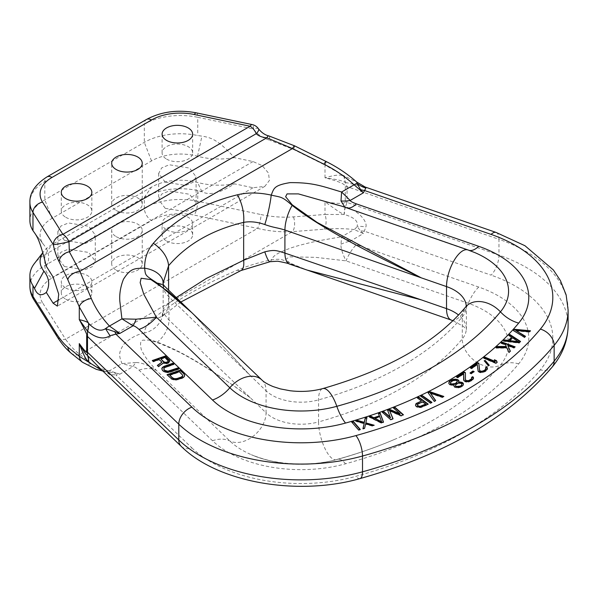 <?xml version="1.0" encoding="UTF-8"?>
<svg xmlns="http://www.w3.org/2000/svg" width="598" height="598" viewBox="0 0 598 598"><rect width="100%" height="100%" fill="white"/><g stroke="black" fill="none" stroke-linecap="round" stroke-linejoin="round"><path stroke-width="0.45" stroke-dasharray="2.99 2.24" d="M181.306 446.437A15.271 10.689 133.9 0 0 191.883 447.895L115.877 374.864L119.862 374.161L109.456 370.797L121.925 363.599L136.142 362.515A30.55 7.894 -79.1 0 0 133.077 366.529L119.862 374.161L114.794 372.801L105.562 371.635A10.181 7.804 101.1 0 0 109.456 370.797C101.466 369.22 95.418 366.806 91.322 363.554L79.848 354.397C75.258 351.228 70.497 346.175 65.563 339.223L257.514 228.399C269.586 231.232 281.239 232.308 292.474 231.635L323.974 229.228C335.149 228.384 345.188 228.488 354.091 229.557L341.622 236.756L340.987 244.246C340.666 247.789 342.34 253.32 346.01 260.863A30.55 12.85 -70.9 0 1 356.423 244.627L478.714 287.047A103.23 59.598 0 0 1 518.668 363.853A367.972 212.447 0 0 1 345.539 463.809A103.23 59.598 0 0 1 212.499 440.741L139.02 370.14C136.501 367.867 134.513 366.664 133.077 366.529L121.925 363.599C119.682 356.655 117.455 354.031 123.779 344.261C130.147 338.102 137.099 334.342 144.641 332.974C145.576 337.025 144.858 338.064 157.356 342.123C175.827 349.165 199.612 360.594 250.868 398.193C224.145 378.086 194.133 359.533 178.406 351.766C158.904 342.564 147.751 338.752 144.955 340.314C140.777 339.283 139.573 342.415 141.337 349.703C145.508 357.828 147.22 359.854 156.34 370.364L229.819 440.973A83.025 47.93 0 0 0 251.369 454.719A83.025 47.93 0 0 0 336.816 459.526A347.767 200.779 0 0 0 394.568 439.388A347.767 200.779 0 0 0 500.436 365.057A83.025 47.93 0 0 0 468.309 303.283L346.01 260.863L315.849 257.357L289.656 256.826L285.627 259.472L290.336 263.202L307.35 270.147L292.16 264.294C281.509 259.166 281.553 258.523 271.215 259.898C258.912 262.432 247.632 265.863 237.376 270.184C201.922 285.201 173.898 301.385 153.297 318.727C147.4 323.735 144.514 328.481 144.641 332.974A24.436 22.881 176.7 0 0 163.164 310.519C163.261 312.582 165.198 315.751 168.972 320.02L266.073 412.807L266.073 390.778A40.731 23.516 0 0 0 318.562 399.875A305.473 176.365 0 0 0 462.291 316.895A40.731 23.516 0 0 0 466.276 306.752A40.731 23.516 0 0 0 466.261 306.154M136.142 362.515C141.763 362.62 148.498 365.236 156.34 370.364A30.55 21.379 -46.1 0 0 139.02 370.14M340.987 244.246A30.55 23.658 -30 0 1 350.174 241.196L341.622 236.756L319.923 240.553C313.382 241.771 298.746 245.202 290.897 247.983C275.364 253.814 274.168 255.368 271.215 259.898A24.436 3.992 -101.4 0 1 270.154 261.685M568.1 309.869A142.556 82.3 0 0 0 498.964 239.32L498.964 255.114L347.049 202.416L345.457 206.751C359.854 211.311 367.658 222.277 365.856 227.016L363.39 233.564L354.091 229.557A10.181 7.251 96.9 0 0 357.081 226.425L360.534 230.925L363.39 233.564L350.174 241.196C350.406 242.026 352.484 243.169 356.423 244.627M323.974 229.228A10.181 4.545 85.6 0 0 324.998 214.473L344.254 214.48C354.308 217.366 358.583 221.342 357.081 226.425A25.452 12.64 -156.9 0 1 365.856 227.016M345.457 206.751A25.452 10.263 112.4 0 0 344.254 214.48L344.067 214.405C340.374 212.365 342.632 214.779 324.998 201.75C346.429 207.977 341.989 205.809 345.225 206.669A25.452 10.316 112 0 0 344.067 214.405M568.1 325.663A142.556 82.3 0 0 0 498.964 255.114A15.271 6.421 -70.9 0 1 491.1 275.147L364.608 231.262A25.452 20.085 -155.2 0 0 360.534 230.925M110.047 374.707L99.911 368.233C101.914 370.155 103.521 371.246 104.747 371.5L105.562 371.635A25.452 12.453 -83.3 0 1 110.047 374.707L115.877 374.864A25.452 5.36 -98.8 0 0 114.794 372.801M102.916 371.111L104.747 371.5L102.721 370.932M29.9 286.345A50.912 29.392 180 0 1 44.813 265.564L144.327 208.111L144.327 197.362A50.912 29.392 180 0 1 197.744 190.523L201.93 191.674C209.345 195.74 220.161 193.124 234.386 183.825L253.044 187.742L264.802 186.382L269.392 180.469L268.502 173.076L262.141 165.601L253.044 161.557L234.386 157.633C218.225 139.947 211.288 137.607 201.93 136.135L197.744 135.537A50.912 29.392 180 0 0 144.327 142.369L44.813 199.822A50.912 29.392 0 0 0 29.9 220.61M344.067 175.864A25.452 11.668 107.5 0 0 345.225 182.345C343.028 181.889 344.418 180.432 324.998 177.793C340.793 173.271 341.338 175.73 344.067 175.864L324.998 165.07L324.998 177.793C343.693 182.592 344.754 184.961 345.285 186.135L345.285 201.93C344.725 202.812 344 204.86 324.998 201.75L324.998 214.473L293.491 216.88C283.056 217.672 272.217 216.902 260.997 214.562A10.181 2.841 101.9 0 1 257.514 228.399L194.26 215.108A10.181 2.841 101.9 0 0 197.744 201.272L260.997 214.562M268.891 135.918A10.181 2.347 -74.3 0 1 269.608 140.194C262.477 137.951 257.133 134.229 253.589 129.033L197.744 117.305L197.744 135.537M234.386 157.633A50.912 29.392 180 0 1 197.542 156.242A40.731 23.516 0 0 0 151.526 160.929L52.011 218.382A40.731 23.516 0 0 0 43.632 244.612A40.731 23.516 0 0 0 43.901 244.948A50.912 29.392 180 0 1 44.23 245.367A50.912 29.392 180 0 1 46.308 266.215M116.169 210.436A15.271 8.821 0 0 0 132.816 212.35A15.271 8.821 0 0 0 142.242 204.202A15.271 8.821 0 0 0 137.772 197.968A15.271 8.821 0 0 0 121.125 196.054A15.271 8.821 0 0 0 111.699 204.202A15.271 8.821 0 0 0 116.169 210.436M116.169 270.094A15.271 8.821 0 0 0 132.816 272A15.271 8.821 0 0 0 142.242 263.853A15.271 8.821 0 0 0 137.772 257.618A15.271 8.821 0 0 0 121.125 255.712A15.271 8.821 0 0 0 111.699 263.853A15.271 8.821 0 0 0 116.169 270.094M116.169 236.629A15.271 8.821 0 0 0 132.816 238.542A15.271 8.821 0 0 0 142.242 230.394A15.271 8.821 0 0 0 137.772 224.16A15.271 8.821 0 0 0 121.125 222.247A15.271 8.821 0 0 0 111.699 230.394A15.271 8.821 0 0 0 116.169 236.629M64.405 240.329L84.692 243.648L92.249 240.531L95.284 234.969L88.736 226.276L68.449 222.957L60.891 226.074L57.857 231.635L64.405 240.329M165.205 182.128L185.485 185.447L193.049 182.33L196.084 176.776L189.536 168.083L169.249 164.764L161.692 167.881L158.657 173.435L165.205 182.128M234.386 183.825A50.912 29.392 180 0 1 197.542 182.435A40.731 23.516 0 0 0 151.526 187.114L144.327 197.362L44.813 254.815A50.912 29.392 0 0 0 34.333 263.598M258.538 128.854A10.181 3.244 -34.1 0 0 253.589 129.033A10.181 2.841 -78.1 0 0 252.199 124.593M191.584 312.433L250.868 376.164L191.771 312.612M261.894 379.992A25.452 17.813 133.9 0 1 266.073 390.778L168.972 296.952C164.368 291.906 164.099 291.817 163.164 283.228L163.157 282.742M344.941 207.267L346.406 207.805A30.55 12.85 -70.9 0 1 346.01 207.648L468.309 250.076A30.55 12.85 109.1 0 0 468.705 250.233A30.55 12.85 109.1 0 0 469.183 250.368M237.376 270.184A24.436 8.566 -112.8 0 0 240.949 270.543M176.246 297.58L168.576 303.597C164.884 306.385 163.082 308.688 163.164 310.519L163.157 282.443M153.297 318.727A24.436 18.553 -130.3 0 0 163.202 315.198L163.202 315.198A24.436 18.553 -130.3 0 0 168.576 303.597L168.576 290.127M513.428 330.612L524.618 337.713L525.253 336.592M524.618 337.294L524.618 337.713M530.501 330.784L530.157 331.165M529.619 331.763L530.501 331.195M515.745 330.896L529.619 332.174M525.5 336.323L525.5 336.734M503.875 340.92L503.501 341.294L519.281 343.147L520.297 341.705M509.152 335.627L511.641 337.638M509.758 341.039L512.613 338.176L518.787 342.131M501.49 343.185L501.161 343.484L505.564 345.083L506.304 346.87M507.762 345.883L514.093 348.178L514.781 347.132M496.534 347.737L496.078 348.148L506.827 348.148L509.003 352.842L510.229 351.31M484.059 358.127L483.715 358.396L496.048 363.599L497.043 362.395M494.583 360.25L495.077 361.827M484.507 361.095L488.17 365.894L489.269 365.684L488.97 365.326M485.658 368.076L485.853 368.831M470.746 367.987L470.394 368.241L471.658 368.831L477.249 364.825L477.817 370.992L478.991 372.248L480.71 372.808L485.277 371.635L487.221 369.945L487.46 368.869M470.387 373.145L470.028 373.384L471.261 373.989L473.803 371.866M471.725 377.689L471.874 378.429M463.644 380.328L465.169 381.868L468.167 382.197L471.874 380.664L473.13 379.588L473.466 378.452M456.857 377.106L456.498 377.338L457.702 377.966L463.682 374.154M458.554 382.6L458.89 381.203M453.904 385.598L454.405 387.198L458.075 387.982L462.119 386.667L463.398 384.454M448.806 382.967L448.821 383.789L450.234 385.105L454.106 385.232M450.384 383.131L451.468 381.688L454.831 380.507L456.431 380.634L457.388 381.95M455.497 386.016L456.349 384.439L458.36 383.52L461.088 383.52L461.805 384.439M428.265 392.991L434.23 401.684L435.665 400.959L435.449 400.653M430.283 393.469L442.393 397.588L443.828 396.863L443.335 396.691M421.097 396.481L430.455 403.456L431.928 402.753L431.577 402.506M415.55 404.988L415.58 405.96L416.731 407.111L420.738 407.679L428.205 404.547L427.854 404.285M417.643 398.119L421.493 401.385M417.284 405.429L417.935 404.42L422.696 402.267L425.701 404.487M387.758 410.572L390.464 417.845M393.805 408.292L400.055 414.227M389.575 411.013L401.034 416.096L403.433 415.191L403.104 414.9M382.623 412.515L390.644 420.02L393.043 419.116L392.893 418.757M369.646 416.97L369.153 417.142L381.315 423.235L383.505 422.487L383.37 422.121M378.609 413.913L379.356 416.275M374.819 418.697L379.745 417.015L381.748 422.218M356.408 421.127L355.72 421.343L364.182 423.833M365.864 423.309L366.851 417.89M363.053 428.661L362.949 429.11L364.631 428.587L365.632 424.229L372.479 426.157L374.161 425.634L373.458 425.432M352.013 422.39L358.591 430.351L360.295 429.857L360.003 429.528M152.595 360.848L153.26 361.902L159.113 359.869L161.901 362.552M157.603 365.662L158.507 366.94L163.441 363.3L166.259 363.823L168.374 363.307L169.668 361.999L169.787 360.975M160.787 359.293L164.958 357.843L168.292 361.401M161.841 368.929L163.097 371.351L167.178 372.718L170.176 372.322L178.809 369.325L178.496 369.018M163.732 369.415L163.8 368.749L165.257 367.598L173.891 364.601L173.577 364.294M167.35 375.021L170.961 378.908L175.042 380.276L182.218 378.429L184.236 377.091L184.655 375.746M169.683 375.492L179.43 372.113L182.756 375.671M519.281 342.729L519.281 343.147M520.552 341.458L520.552 341.869M503.501 340.882L503.501 341.294M508.898 335.463L508.898 335.882M512.613 337.758L512.613 338.176M501.161 343.065L501.161 343.484M505.564 344.665L505.564 345.083M515.11 346.833L515.11 347.251M514.093 347.767L514.093 348.178M510.363 351.183L510.363 351.602M509.003 352.431L509.003 352.842M506.827 347.73L506.827 348.148M496.078 347.737L496.078 348.148M483.715 357.985L483.715 358.396M496.048 363.18L496.048 363.599M494.367 359.742L494.367 360.16M497.177 362.291L497.177 362.709M488.17 365.475L488.17 365.894M489.269 365.266L489.269 365.684M484.208 360.736L484.208 361.155M485.494 367.777L485.494 368.196M487.512 368.719L487.512 369.138M487.221 369.527L487.221 369.945M486.077 370.648L486.077 371.066M485.277 371.216L485.277 371.635M483.827 371.956L483.827 372.375M482.519 372.292L482.519 372.711M480.71 372.397L480.71 372.808M479.499 372.068L479.499 372.487M478.991 371.829L478.991 372.248M478.176 371.216L478.176 371.635M477.817 370.581L477.817 370.992M477.249 364.414L477.249 364.825M471.658 368.413L471.658 368.831M470.394 367.83L470.394 368.241M470.028 372.965L470.028 373.384M471.261 373.578L471.261 373.989M474.162 371.62L474.162 372.038M471.575 377.368L471.575 377.779M473.504 378.377L473.504 378.788M473.13 379.169L473.13 379.588M471.874 380.253L471.874 380.664M471.022 380.791L471.022 381.21M469.505 381.487L469.505 381.905M468.167 381.778L468.167 382.197M466.35 381.823L466.35 382.234M465.169 381.449L465.169 381.868M464.691 381.203L464.691 381.614M463.936 380.56L463.936 380.978M457.702 377.547L457.702 377.966M456.498 376.919L456.498 377.338M458.763 381.793L458.763 382.212M463.413 384.417L463.413 384.835M463.002 385.463L463.002 385.882M462.119 386.256L462.119 386.667M461.23 386.779L461.23 387.198M459.884 387.31L459.884 387.721M458.075 387.571L458.075 387.982M456.715 387.571L456.715 387.99M455.108 387.175L455.108 387.594M454.405 386.786L454.405 387.198M453.927 385.994L453.927 386.413M453.897 385.209L453.897 385.628M453.426 384.948L453.426 385.366M451.841 385.082L451.841 385.493M450.234 384.686L450.234 385.105M449.539 384.297L449.539 384.708M448.821 383.378L448.821 383.789M448.792 382.585L448.792 383.004M458.958 380.874L458.958 381.292M452.357 380.747L452.357 381.165M453.478 380.35L453.478 380.769M451.468 381.27L451.468 381.688M450.81 381.928L450.81 382.346M457.126 380.612L457.126 381.031M456.431 380.223L456.431 380.634M454.831 380.089L454.831 380.507M461.551 383.37L461.551 383.781M461.088 383.101L461.088 383.52M459.944 382.974L459.944 383.393M458.36 383.109L458.36 383.52M457.238 383.497L457.238 383.916M456.349 384.028L456.349 384.439M455.691 384.686L455.691 385.097M428.041 392.684L428.041 393.103M434.23 401.273L434.23 401.684M443.828 396.444L443.828 396.863M442.393 397.169L442.393 397.588M435.665 400.548L435.665 400.959M420.738 396.235L420.738 396.653M430.455 403.037L430.455 403.456M431.928 402.342L431.928 402.753M416.731 406.692L416.731 407.111M417.583 407.021L417.583 407.44M415.931 406.102L415.931 406.52M415.58 405.541L415.58 405.96M415.528 404.614L415.528 405.033M417.292 397.864L417.292 398.275M428.205 404.128L428.205 404.547M422.188 406.849L422.188 407.26M420.738 407.268L420.738 407.679M419.131 407.275L419.131 407.687M417.935 404.001L417.935 404.42M422.696 401.856L422.696 402.267M417.382 404.495L417.382 404.906M387.616 410.213L387.616 410.624M393.477 408L393.477 408.419M403.433 414.78L403.433 415.191M401.034 415.685L401.034 416.096M393.043 418.697L393.043 419.116M390.644 419.602L390.644 420.02M382.286 412.224L382.286 412.635M381.315 422.816L381.315 423.235M383.505 422.068L383.505 422.487M369.153 416.724L369.153 417.142M378.467 413.547L378.467 413.966M379.745 416.597L379.745 417.015M355.72 420.925L355.72 421.343M366.94 417.449L366.94 417.867M374.161 425.215L374.161 425.634M372.479 425.739L372.479 426.157M365.632 423.818L365.632 424.229M364.631 428.175L364.631 428.587M362.949 428.691L362.949 429.11M351.729 422.061L351.729 422.48M358.591 429.94L358.591 430.351M360.295 429.446L360.295 429.857M159.113 359.458L159.113 359.869M153.26 361.484L153.26 361.902M152.281 360.542L152.281 360.953M169.847 360.661L169.847 361.08M169.668 361.581L169.668 361.999M169.04 362.44L169.04 362.859M168.374 362.889L168.374 363.307M167.261 363.278L167.261 363.689M166.259 363.405L166.259 363.823M164.652 363.322L164.652 363.734M163.441 362.881L163.441 363.3M158.507 366.522L158.507 366.94M157.356 365.423L157.356 365.841M168.075 360.422L168.075 360.833M164.958 357.425L164.958 357.843M170.176 371.904L170.176 372.322M178.809 368.914L178.809 369.325M168.621 372.233L168.621 372.651M167.178 372.307L167.178 372.718M165.407 372.061L165.407 372.479M164.196 371.627L164.196 372.038M163.097 370.932L163.097 371.351M162.439 370.304L162.439 370.723M161.901 369.422L161.901 369.833M161.804 368.6L161.804 369.011M173.891 364.189L173.891 364.601M165.257 367.179L165.257 367.598M164.308 367.725L164.308 368.144M163.8 368.331L163.8 368.749M184.692 375.656L184.692 376.075M184.236 376.673L184.236 377.091M183.451 377.375L183.451 377.794M182.218 378.018L182.218 378.429M178.04 379.468L178.04 379.88M176.485 379.79L176.485 380.208M175.042 379.865L175.042 380.276M173.271 379.618L173.271 380.036M172.06 379.184L172.06 379.595M170.961 378.489L170.961 378.908M167.029 374.714L167.029 375.125M179.43 371.694L179.43 372.113M182.383 374.527L182.383 374.946M345.285 186.135A10.181 5.875 180 0 1 347.049 186.621L345.457 182.42A25.452 11.788 107.3 0 1 344.254 175.924L356.7 182.061M345.457 182.42L365.184 187.032M151.526 187.114L52.011 244.575A40.731 23.516 0 0 0 43.632 251.601A40.731 23.516 0 0 0 42.779 252.79M64.405 266.514L84.692 269.833L92.249 266.715L95.284 261.162L88.736 252.468L68.449 249.149L60.891 252.266L57.857 257.82L64.405 266.514M165.205 208.321L185.485 211.64L193.049 208.523L196.084 202.961L189.536 194.268L169.249 190.949L161.692 194.066L158.657 199.627L165.205 208.321M65.773 299.187A15.271 8.821 0 0 0 82.412 301.1A15.271 8.821 0 0 0 91.845 292.953A15.271 8.821 0 0 0 87.368 286.719A15.271 8.821 0 0 0 70.728 284.805A15.271 8.821 0 0 0 61.295 292.953A15.271 8.821 0 0 0 65.773 299.187M166.573 240.994A15.271 8.821 0 0 0 183.212 242.908A15.271 8.821 0 0 0 192.646 234.76A15.271 8.821 0 0 0 188.168 228.526A15.271 8.821 0 0 0 171.521 226.612A15.271 8.821 0 0 0 162.095 234.76A15.271 8.821 0 0 0 166.573 240.994M65.773 287.967A15.271 8.821 0 0 0 82.412 289.881A15.271 8.821 0 0 0 91.845 281.733A15.271 8.821 0 0 0 87.368 275.499A15.271 8.821 0 0 0 70.728 273.585A15.271 8.821 0 0 0 61.295 281.733A15.271 8.821 0 0 0 65.773 287.967M65.773 217.298A15.271 8.821 0 0 0 82.412 219.212A15.271 8.821 0 0 0 91.845 211.064A15.271 8.821 0 0 0 87.368 204.83A15.271 8.821 0 0 0 70.728 202.916A15.271 8.821 0 0 0 61.295 211.064A15.271 8.821 0 0 0 65.773 217.298M166.573 229.767A15.271 8.821 0 0 0 183.212 231.68A15.271 8.821 0 0 0 192.646 223.532A15.271 8.821 0 0 0 188.168 217.298A15.271 8.821 0 0 0 171.521 215.385A15.271 8.821 0 0 0 162.095 223.532A15.271 8.821 0 0 0 166.573 229.767M166.573 159.098A15.271 8.821 0 0 0 183.212 161.012A15.271 8.821 0 0 0 192.646 152.864A15.271 8.821 0 0 0 188.168 146.63A15.271 8.821 0 0 0 171.521 144.716A15.271 8.821 0 0 0 162.095 152.864A15.271 8.821 0 0 0 166.573 159.098M165.1 286.741A24.436 16.961 -45.7 0 1 168.972 296.952L168.972 320.02A24.436 17.245 133.4 0 1 157.356 342.123M71.035 353.119A10.181 9.262 -51.4 0 0 79.848 354.397L292.474 231.635A10.181 4.545 85.6 0 0 293.491 216.88M191.883 447.895A127.277 73.487 0 0 0 355.915 476.337A392.019 226.328 0 0 0 540.36 369.848A127.277 73.487 0 0 0 491.1 275.147M91.322 363.554A10.181 9.262 -51.4 0 1 82.502 362.276M33.922 299.822A10.181 7.811 -32.2 0 0 42.54 302.708L65.563 339.223A10.181 7.811 -32.2 0 1 56.945 336.338M197.744 190.523L197.744 201.272A50.912 29.392 180 0 0 144.327 208.111A10.181 5.875 60 0 0 151.526 220.58A40.731 23.516 180 0 1 194.26 215.108M326.045 161.475A10.181 0.86 -63.6 0 1 324.998 165.07L293.491 149.418L269.608 140.194M197.542 156.242L201.93 136.135M151.526 160.929L144.327 142.369L144.327 124.137L44.813 181.59A50.912 29.392 0 0 0 29.9 202.378M196.353 112.858A10.181 2.841 -78.1 0 1 197.744 117.305A50.912 29.392 0 0 0 144.327 124.137A10.181 5.875 -120 0 1 146.435 119.48M253.044 161.557L53.095 276.994M52.011 218.382L44.813 199.822L44.813 181.59A10.181 5.875 -120 0 1 46.921 176.933M42.54 302.708A40.731 23.516 180 0 1 52.011 278.033A10.181 5.875 60 0 1 44.813 265.564L44.813 254.815L52.011 244.575M294.537 145.822A10.181 0.86 -63.6 0 1 293.491 149.418M292.16 264.294A24.436 10.42 -71.4 0 1 289.694 264.144M478.714 287.047A30.55 12.85 109.1 0 0 468.309 303.283A25.452 10.704 -70.9 0 1 451.288 320.079M518.668 363.853A30.55 22.5 -140.4 0 0 500.436 365.057A25.452 18.747 39.6 0 1 475.806 361.611A25.452 18.747 39.6 0 1 462.291 338.931A40.731 23.516 0 0 0 466.276 328.78A40.731 23.516 0 0 0 458.546 315.004M345.539 463.809A30.55 10.764 -105.4 0 0 337.407 459.309A30.55 10.764 -105.4 0 0 336.816 459.526A25.452 8.97 74.6 0 1 336.33 459.705A25.452 8.97 74.6 0 1 324.744 448.052A25.452 8.97 74.6 0 1 318.562 421.911A305.473 176.365 0 0 0 462.291 338.931L462.291 316.895A25.452 18.747 39.6 0 1 465.648 306.998M212.499 440.741A30.55 21.379 -46.1 0 1 229.819 440.973A25.452 17.813 133.9 0 0 253.231 436.204A25.452 17.813 133.9 0 0 266.073 412.807A40.731 23.516 0 0 0 318.562 421.911L318.562 399.875A25.452 8.97 74.6 0 1 322.771 388.595M346.96 207.962A30.55 12.85 -70.9 0 1 346.406 207.805L475.163 252.73A83.025 47.93 0 0 0 468.309 250.076A25.452 10.704 -70.9 0 0 467.98 249.949M496.108 232.45A15.271 6.421 -70.9 0 1 498.964 239.32L347.049 186.621L347.049 202.416A10.181 5.875 180 0 0 345.285 201.93M43.901 244.948L34.931 233.37M201.93 191.674L197.542 182.435M253.044 187.742L59.15 299.688M52.011 278.033L151.526 220.58M359.981 478.587A15.271 5.382 74.6 0 1 355.915 476.337M552.126 367.127A15.271 11.25 39.6 0 1 540.36 369.848M142.242 204.202L142.242 163.261M142.242 263.853L142.242 230.394M111.699 204.202L111.699 163.261M111.699 263.853L111.699 230.394M180.828 302.027L161.49 316.865C161.677 317.71 162.23 315.527 163.157 310.317M466.403 305.892L466.403 329.64L463.517 326.463L452.918 320.67M394.568 439.388C376.209 447.274 356.797 454.046 336.33 459.705C306.826 467.262 278.504 465.595 251.369 454.719C274.011 464.908 310.571 467.128 337.407 459.309C357.679 453.703 376.733 447.057 394.568 439.388M43.632 244.612L35.043 233.526M43.632 251.601L42.757 252.722M264.802 186.382L57.378 306.131M95.284 261.162L95.284 234.969M57.857 231.635L57.857 257.82M196.084 202.961L196.084 176.776M158.657 173.435L158.657 199.627M91.845 292.953L91.845 281.733M91.845 211.064L91.845 192.354M61.295 292.953L61.295 281.733M61.295 211.064L61.295 192.354M192.646 234.76L192.646 223.532M192.646 152.864L192.646 134.161M162.095 234.76L162.095 223.532M162.095 152.864L162.095 134.161M34.714 233.078L44.23 245.367"/><path stroke-width="0.9" d="M99.911 368.233L87.487 355.466L87.51 352.259L178.795 439.964A15.271 10.689 133.9 0 0 181.306 446.437L99.911 368.233M87.637 355.608A25.452 16.826 -45 0 1 88.698 362.029L88.579 361.91C87.39 359.435 86.613 363.121 79.287 343.603C85.058 351.489 87.517 354.038 86.673 351.243A10.181 5.875 0 0 0 87.51 352.259L87.487 331.143L79.287 319.646L79.287 306.924L88.698 323.466A25.452 18.351 -49.9 0 1 87.637 331.277L87.487 331.143A25.452 18.291 -49.5 0 0 88.579 323.369C88.28 322.255 85.178 321.014 79.287 319.646C85.11 330.186 87.57 335.448 86.673 335.448A10.181 5.875 -0 0 0 87.51 336.465L178.795 424.169A142.556 82.3 0 0 0 362.508 456.027A407.298 235.149 0 0 0 554.144 345.39A142.556 82.3 0 0 0 568.1 309.869L566.134 294.881L560.423 280.597L553.374 269.96L524.984 245.741L496.108 232.45L365.184 187.032L365.856 188.041L363.39 192.825L354.091 184.812C345.225 176.657 335.186 169.787 323.974 164.203L292.474 148.551L266.783 137.817C262.081 137.346 258.56 135.978 256.221 133.705A10.181 3.244 -34.1 0 0 258.538 128.854A10.181 10.181 0 0 0 252.199 124.593L196.353 112.858C177.935 109.367 161.296 111.572 146.435 119.48L46.921 176.933C35.245 184.498 29.571 192.975 29.9 202.378A50.912 29.392 0 0 0 32.972 212.432L53.297 244.672C54.59 251.167 56.533 256.848 59.127 261.715L67.821 279.707L79.287 306.924A10.181 5.576 157.2 0 1 91.322 298.522C95.403 308.179 101.443 317.359 109.456 326.052A10.181 3.79 137.2 0 0 105.562 328.661C100.643 331.793 95.022 330.059 88.698 323.466L88.579 323.369M102.721 370.932L79.287 356.326L79.287 343.603C87.562 357.896 86.478 353.769 87.487 355.466A25.452 16.938 -45.1 0 1 88.579 361.91M116.169 169.496A15.271 8.821 0 0 0 132.816 171.402A15.271 8.821 0 0 0 142.242 163.261A15.271 8.821 0 0 0 137.772 157.02A15.271 8.821 0 0 0 121.125 155.114A15.271 8.821 0 0 0 111.699 163.261A15.271 8.821 0 0 0 116.169 169.496M65.773 198.588A15.271 8.821 0 0 0 82.412 200.502A15.271 8.821 0 0 0 91.845 192.354A15.271 8.821 0 0 0 87.368 186.12A15.271 8.821 0 0 0 70.728 184.206A15.271 8.821 0 0 0 61.295 192.354A15.271 8.821 0 0 0 65.773 198.588M166.573 140.395A15.271 8.821 0 0 0 183.212 142.309A15.271 8.821 0 0 0 192.646 134.161A15.271 8.821 0 0 0 188.168 127.927A15.271 8.821 0 0 0 171.521 126.014A15.271 8.821 0 0 0 162.095 134.161A15.271 8.821 0 0 0 166.573 140.395M29.9 202.378L29.9 220.61A50.912 29.392 0 0 0 32.972 230.664L34.497 232.801C37.906 237.712 40.44 242.653 46.308 266.215L53.095 276.994L58.724 294.194L57.378 306.131L53.095 303.179L46.308 292.407C41.142 296.488 37.203 295.135 34.497 288.341L43.901 271.133A50.912 29.392 180 0 1 46.308 292.407M252.199 124.593A10.181 2.841 -78.1 0 0 250.106 126.245A10.181 5.875 -120 0 1 256.221 133.705L68.979 241.809A10.181 5.875 60 0 0 62.865 234.349L250.106 126.245L194.26 114.51A40.731 23.516 0 0 0 151.526 119.981L52.011 177.434A40.731 23.516 0 0 0 42.54 202.109L62.865 234.349A10.181 7.811 147.8 0 0 53.297 244.672A10.181 0.434 168.8 0 0 68.979 241.809L69.353 251.803L79.848 271.305L292.474 148.551A10.181 0.86 -63.6 0 1 294.537 145.822L268.891 135.918A10.181 2.347 -74.3 0 0 266.783 137.817L69.353 251.803A10.181 7.303 150.7 0 0 59.127 261.715M191.584 312.433L168.247 291.57L150.958 279.602L141.128 278.249L140.164 282.682L143.774 294.194L156.34 317.157L136.142 319.205L121.925 318.854L119.839 301.317C119.294 294.126 120.497 286.763 123.457 279.244C130.439 268.465 133.989 268.27 144.641 268.188C144.514 258.463 147.4 250.188 153.297 243.349C173.898 219.758 201.922 203.582 237.376 194.806C247.632 192.317 258.912 192.414 271.215 195.105C273.974 188.594 273.525 185.32 290.037 182.629C313.023 182.487 321.38 185.985 341.622 192.01L340.987 200.935L344.941 207.267M136.142 319.205A30.55 7.894 -79.1 0 1 133.077 325.79L121.925 318.854L109.456 326.052L119.862 333.422L105.562 328.661A25.452 1.719 -119.7 0 0 110.047 335.732C103.738 339.724 96.263 338.236 87.637 331.277M114.794 331.486A25.452 5.36 -98.8 0 0 115.877 334.125L110.047 335.732M191.771 312.612L157.356 283.22C144.866 274.983 145.576 276.067 144.641 268.188A24.436 15.712 -1.5 0 1 163.157 282.876L168.576 265.721C186.965 244.32 211.991 229.879 243.648 222.381C250.054 221.163 257.103 221.888 264.794 224.549C274.639 227.98 276.216 227.322 284.917 230.013L421.209 277.816L317.134 222.419L292.19 204.77L285.627 196.72L287.047 193.894L298.395 193.894L341.892 206.205L467.98 249.949A25.452 10.704 -70.9 0 0 454.046 260.571A25.452 10.704 -70.9 0 0 446.527 286.591L421.209 277.816C337.272 237.369 309.951 219.272 292.16 205.391A24.436 10.129 109.6 0 0 284.917 230.013L284.917 253.081C276.224 250.457 274.646 249.486 264.794 251.84L243.648 260.257L206.347 278.444L176.246 297.58M153.297 243.349A24.436 15.892 40.8 0 1 168.576 265.721L168.576 290.127M237.376 194.806A24.436 11.235 76.4 0 1 243.648 222.381L243.648 260.257A24.436 8.566 -112.8 0 1 240.949 270.543L180.828 302.027M292.16 205.391C281.509 196.077 281.538 197.557 271.215 195.105A24.436 3.177 102.8 0 1 264.794 224.549M421.209 299.845L307.35 270.147L289.694 264.144A24.436 10.42 -71.4 0 1 284.917 253.081L421.209 299.845L307.275 270.117L451.288 320.079A25.452 10.704 -70.9 0 1 446.527 308.628L421.209 299.845M289.694 264.144C288.931 263.561 284.932 262.582 277.696 261.214L270.154 261.685A24.436 3.992 -101.4 0 1 264.794 251.84M518.787 341.72L509.758 340.628L512.613 337.758L518.787 342.131L509.758 341.039L509.758 340.628M452.357 380.747L456.431 380.223L457.388 381.531L455.422 383.505L451.348 384.028L450.384 382.72L452.357 380.747M460.071 386.121L456.214 386.517L455.497 385.605L455.691 384.686L458.36 383.109L461.088 383.101L461.805 384.021L461.619 384.94L460.071 386.54L456.214 386.936L455.497 385.605M417.935 404.001L422.696 401.856L425.701 404.069L419.983 406.416L417.636 405.571L417.382 404.495L417.935 404.001M381.748 421.799L374.819 418.279L379.745 416.597L381.748 422.218L374.819 418.279M163.897 361.865L160.787 358.875L164.958 357.425L168.075 360.422L168.292 360.99L167.388 361.947L165.556 362.366L163.897 361.865L163.897 362.283L160.787 358.875M179.43 371.694L182.756 375.26L182.696 375.925L181.239 377.069L177.06 378.519L174.616 378.728L172.635 377.914L169.683 375.081L179.43 371.694M513.428 330.612L524.618 337.294L525.5 336.323L515.745 330.485L529.619 331.763L530.501 330.784L514.609 329.311L513.428 330.612M519.281 342.729L520.552 341.458L509.847 334.514L508.898 335.463L511.641 337.227L508.472 340.411L504.458 339.926L503.501 340.882L519.281 342.729M501.161 343.065L505.564 344.665L506.304 346.459L497.431 346.489L496.078 347.737L506.827 347.73L509.003 352.431L510.363 351.183L507.762 345.465L514.093 347.767L515.11 346.833L502.178 342.138L501.161 343.065M483.715 357.985L496.048 363.18L497.177 362.291L496.46 360.631L494.367 359.742L495.077 361.409L484.836 357.096L483.715 357.985M488.17 365.475L489.269 365.266L485.299 360.527L484.208 360.736L488.17 365.475M478.849 363.27L477.585 362.68L470.394 367.83L471.658 368.413L477.249 364.414L478.176 371.216L480.71 372.397L485.277 371.216L487.512 368.719L486.488 367.067L485.494 367.777L485.755 369.086L484.208 370.491L481.853 371.276L480.187 370.977L479.574 370.214L478.849 363.27L478.849 363.681L477.585 363.098L470.746 367.987M470.028 372.965L471.261 373.578L474.162 371.62L472.921 371.014L470.028 372.965M465.394 372.644L464.19 372.016L456.498 376.919L457.702 377.547L463.682 373.735L463.936 380.56L466.35 381.823L471.022 380.791L473.504 378.377L473.392 377.323L472.644 376.688L471.575 377.368L471.717 378.676L468.727 380.582L466.455 380.634L465.431 379.61L465.394 372.644L465.394 373.062L464.19 372.434L456.857 377.106M458.554 382.189L458.958 380.874L458.24 379.954L455.938 379.169L452.761 379.438L449.203 381.539L448.821 383.378L449.539 384.297L451.841 385.082L454.106 384.813L453.927 385.994L455.108 387.175L459.884 387.31L463.002 385.463L463.383 383.632L462.665 382.713L460.595 382.055L458.554 382.189L458.554 382.6L461.97 382.735L463.398 384.454M428.041 392.684L434.23 401.273L435.665 400.548L430.283 393.058L442.393 397.169L443.828 396.444L429.962 391.72L428.041 392.684M420.738 396.235L430.455 403.037L431.928 402.342L422.21 395.532L420.738 396.235M416.731 406.692L420.738 407.268L428.205 404.128L418.794 397.184L417.292 397.864L421.493 400.966L415.931 403.717L415.58 405.541L416.731 406.692M390.464 417.426L383.886 411.618L382.286 412.224L390.644 419.602L393.043 418.697L389.575 410.594L401.034 415.685L403.433 414.78L395.076 407.395L393.477 408L400.055 413.809L389.747 409.406L387.616 410.213L390.464 417.845L383.886 412.037L382.623 412.515M381.315 422.816L383.505 422.068L380.111 412.986L378.467 413.547L379.356 415.857L373.877 417.725L370.797 416.163L369.153 416.724L381.315 422.816M357.402 420.401L355.72 420.925L364.182 423.414L362.949 428.691L364.631 428.175L365.632 423.818L372.479 425.739L374.161 425.215L365.864 422.891L366.94 417.449L365.258 417.972L364.249 422.33L357.402 420.401L356.408 421.127M351.729 422.061L358.591 429.94L360.295 429.446L353.433 421.568L351.729 422.061M159.113 359.458L161.901 362.134L157.356 365.423L158.507 366.522L163.441 362.881L166.259 363.405L168.374 362.889L169.847 360.661L165.369 355.997L152.281 360.542L153.26 361.484L159.113 359.458M170.176 371.904L178.809 368.914L177.83 367.964L167.911 371.194L164.764 370.356L163.732 368.996L164.308 367.725L173.891 364.189L172.912 363.24L164.278 366.238L162.26 367.583L161.804 368.6L162.439 370.304L164.196 371.627L167.178 372.307L170.176 371.904M184.057 373.952L180.118 370.169L167.029 374.714L172.06 379.184L176.485 379.79L182.218 378.018L184.236 376.673L184.692 375.656L184.057 373.952L180.118 370.588L167.35 375.021M514.609 329.311L513.675 330.761M530.157 331.165L514.609 329.73M515.745 330.485L525.253 336.592M511.641 337.227L508.472 340.823L504.458 340.337L503.875 340.92M520.297 341.705L509.847 334.925L509.152 335.627M514.781 347.132L502.178 342.549L501.49 343.185M510.229 351.31L507.762 345.465M506.304 346.459L506.304 346.87L497.431 346.907L496.534 347.737M495.077 361.409L495.077 361.827L484.836 357.507L484.059 358.127M497.043 362.395L496.46 361.043L494.583 360.25M488.97 365.326L485.299 360.945L484.507 361.095M485.853 368.42L485.755 369.497L484.208 370.902L481.853 371.694L480.187 371.388L479.574 370.633L478.849 363.681M487.46 368.869L486.488 367.478L485.658 368.076M473.803 371.866L472.921 371.425L470.387 373.145M471.874 378.018L471.717 379.095L470.035 380.448L467.599 381.158L465.969 380.799L465.431 380.022L465.394 373.062M473.466 378.452L472.644 377.099L471.725 377.689M463.682 373.735L463.644 379.917M454.106 384.813L453.904 385.598M458.89 381.203L457.545 379.977L455.938 379.588L452.761 379.85L450.085 381.165L448.806 382.967M457.388 381.531L456.311 383.393L452.94 384.574L450.653 384.051L450.384 382.72M461.805 384.021L461.619 385.359L460.071 386.54M443.335 396.691L429.962 392.139L428.265 392.991M435.449 400.653L430.283 393.058M431.577 402.506L422.21 395.951L421.097 396.481M421.493 400.966L416.985 403.418L415.55 404.988M427.854 404.285L418.794 397.603L417.643 398.119M425.701 404.069L425.701 404.487L419.983 406.827L418.234 406.431L417.284 405.01M400.055 413.809L400.055 414.227L389.747 409.824L387.758 410.572M403.104 414.9L395.076 407.814L393.805 408.292M392.893 418.757L389.575 410.594M379.356 415.857L379.356 416.275L373.877 418.144L370.797 416.582L369.646 416.97M383.37 422.121L380.111 413.397L378.609 413.913M366.851 417.89L365.258 418.383L364.249 422.741L357.402 420.82M373.458 425.432L365.864 423.309L365.864 422.891M364.182 423.414L363.053 428.661M360.003 429.528L353.433 421.979L352.013 422.39M169.787 360.975L165.369 356.415L152.595 360.848M161.901 362.134L157.603 365.662M168.292 360.99L168.06 361.91L166.55 362.65L163.897 362.283M173.577 364.294L172.912 363.659L164.278 366.656L162.26 367.994L161.841 368.929M178.496 369.018L177.83 368.383L167.911 371.605L164.764 370.767L163.732 368.996M184.655 375.746L184.057 374.363M182.756 375.26L182.696 376.336L181.239 377.488L175.782 379.162L172.635 378.325L169.683 375.081M504.458 339.926L504.458 340.337M508.472 340.411L508.472 340.823M509.847 334.514L509.847 334.925M502.178 342.138L502.178 342.549M497.431 346.489L497.431 346.907M484.836 357.096L484.836 357.507M496.46 360.631L496.46 361.043M485.299 360.527L485.299 360.945M477.585 362.68L477.585 363.098M479.574 370.214L479.574 370.633M480.187 370.977L480.187 371.388M480.695 371.209L480.695 371.627M481.853 371.276L481.853 371.694M482.96 371.081L482.96 371.5M484.208 370.491L484.208 370.902M485.008 369.915L485.008 370.334M485.755 369.086L485.755 369.497M486.488 367.067L486.488 367.478M487.303 367.68L487.303 368.091M472.921 371.014L472.921 371.425M464.19 372.016L464.19 372.434M465.431 379.61L465.431 380.022M465.969 380.38L465.969 380.799M466.455 380.634L466.455 381.053M467.599 380.739L467.599 381.158M468.727 380.582L468.727 381.001M470.035 380.029L470.035 380.448M470.888 379.483L470.888 379.902M471.717 378.676L471.717 379.095M472.644 376.688L472.644 377.099M473.392 377.323L473.392 377.742M459.227 382.055L459.227 382.473M460.595 382.055L460.595 382.473M461.97 382.316L461.97 382.735M462.665 382.713L462.665 383.124M463.383 383.632L463.383 384.043M449.203 381.539L449.203 381.95M450.085 380.747L450.085 381.165M451.415 379.962L451.415 380.373M452.761 379.438L452.761 379.85M454.57 379.169L454.57 379.588M455.938 379.169L455.938 379.588M457.545 379.566L457.545 379.977M458.24 379.954L458.24 380.373M450.653 383.639L450.653 384.051M451.348 384.028L451.348 384.447M452.94 384.163L452.94 384.574M454.301 383.894L454.301 384.312M455.422 383.505L455.422 383.916M456.311 382.974L456.311 383.393M456.969 382.316L456.969 382.735M458.95 386.517L458.95 386.936M460.961 385.598L460.961 386.016M461.619 384.94L461.619 385.359M455.751 386.256L455.751 386.674M456.214 386.517L456.214 386.936M457.358 386.652L457.358 387.07M429.962 391.72L429.962 392.139M422.21 395.532L422.21 395.951M415.931 403.717L415.931 404.136M416.985 403.007L416.985 403.418M418.794 397.184L418.794 397.603M417.636 405.571L417.636 405.982M418.234 406.012L418.234 406.431M419.086 406.341L419.086 406.76M419.983 406.416L419.983 406.827M420.94 406.221L420.94 406.633M383.886 411.618L383.886 412.037M389.747 409.406L389.747 409.824M395.076 407.395L395.076 407.814M370.797 416.163L370.797 416.582M373.877 417.725L373.877 418.144M380.111 412.986L380.111 413.397M364.249 422.33L364.249 422.741M365.258 417.972L365.258 418.383M353.433 421.568L353.433 421.979M165.369 355.997L165.369 356.415M169.301 359.779L169.301 360.19M164.667 362.246L164.667 362.657M165.556 362.366L165.556 362.784M166.55 362.231L166.55 362.65M167.388 361.947L167.388 362.358M168.06 361.498L168.06 361.91M162.26 367.583L162.26 367.994M163.045 366.88L163.045 367.292M164.278 366.238L164.278 366.656M172.912 363.24L172.912 363.659M164.114 369.721L164.114 370.14M164.764 370.356L164.764 370.767M165.698 370.887L165.698 371.306M166.752 371.164L166.752 371.582M167.911 371.194L167.911 371.605M169.189 370.962L169.189 371.38M177.83 367.964L177.83 368.383M180.118 370.169L180.118 370.588M184.595 374.834L184.595 375.252M172.635 377.914L172.635 378.325M173.57 378.444L173.57 378.863M174.616 378.728L174.616 379.139M175.782 378.751L175.782 379.162M177.06 378.519L177.06 378.938M181.239 377.069L181.239 377.488M182.188 376.531L182.188 376.942M182.696 375.925L182.696 376.336M466.403 305.892L465.648 306.998C435.964 342.46 388.341 369.661 322.771 388.595C312.5 391.376 301.601 392.094 290.09 390.748L280.32 388.894L273.047 386.555C267.598 384.26 263.882 382.07 261.894 379.992A25.452 17.813 133.9 0 0 229.819 387.766A30.55 21.379 -46.1 0 1 212.499 400.01A103.23 59.598 0 0 0 345.539 423.07A367.972 212.447 0 0 0 518.668 323.114A103.23 59.598 0 0 0 478.714 246.309L356.423 203.888C352.484 202.43 350.406 201.287 350.174 200.457A30.55 23.658 -30 0 1 340.987 200.935M350.174 200.457L341.622 192.01L354.091 184.812A10.181 3.229 132.7 0 1 357.081 183.451L360.534 189.611L363.39 192.825L350.174 200.457M360.534 189.611A25.452 20.085 -155.2 0 0 364.608 190.53L491.1 234.409A15.271 6.421 -70.9 0 1 496.108 232.45M323.974 164.203A10.181 0.86 -63.6 0 1 326.045 161.475C337.369 167.119 347.588 173.981 356.7 182.061L357.081 183.451A25.452 23.374 -120.7 0 0 365.856 188.041M35.043 233.526L34.714 233.078M42.757 252.722L34.333 263.598A50.912 29.392 0 0 0 29.9 275.596A50.912 29.392 0 0 0 32.972 285.65L34.497 288.341M42.779 252.79A40.731 23.516 0 0 0 43.901 271.133M102.916 371.111L96.233 369.302L82.502 362.276A10.181 9.262 -51.4 0 1 79.287 356.326L67.821 347.169C64.023 344.134 60.077 339.38 55.995 332.922L32.972 296.399L32.972 285.65M82.502 362.276L71.035 353.119A10.181 9.262 -51.4 0 1 67.821 347.169M71.035 353.119C66.034 349.008 61.332 343.416 56.945 336.338L56.945 336.338A10.181 7.811 -32.2 0 1 55.995 332.922M194.26 114.51A10.181 2.841 -78.1 0 1 196.353 112.858M151.526 119.981A10.181 5.875 -120 0 0 146.435 119.48M52.011 177.434A10.181 5.875 -120 0 0 46.921 176.933M42.54 202.109A10.181 7.811 147.8 0 0 32.972 212.432L32.972 230.664M91.322 298.522L79.848 271.305A10.181 5.576 157.2 0 0 67.821 279.707M491.1 234.409A127.277 73.487 0 0 1 540.36 329.109A392.019 226.328 0 0 1 355.915 435.598A127.277 73.487 0 0 1 191.883 407.156L115.877 334.125L119.862 333.422L133.077 325.79C134.513 325.925 136.501 327.128 139.02 329.401L212.499 400.01M157.356 283.22A24.436 16.961 -45.7 0 1 165.1 286.741L163.359 284.827M458.546 315.004A40.731 23.516 0 0 0 446.527 308.628L446.527 286.591A40.731 23.516 0 0 1 466.261 306.154M465.648 306.998A25.452 18.747 39.6 0 1 500.436 311.85A83.025 47.93 0 0 0 475.163 252.73L467.98 249.949M322.771 388.595A25.452 8.97 74.6 0 1 336.816 406.311A347.767 200.779 0 0 0 500.436 311.85A30.55 22.5 -140.4 0 0 518.668 323.114M139.02 329.401A30.55 21.379 -46.1 0 0 156.34 317.157L229.819 387.766A83.025 47.93 0 0 0 336.816 406.311A30.55 10.764 -105.4 0 0 345.539 423.07M469.183 250.368A30.55 12.85 109.1 0 0 478.714 246.309M356.423 203.888A30.55 12.85 -70.9 0 1 346.96 207.962M540.36 329.109A15.271 11.25 39.6 0 1 554.144 345.39L554.144 361.185A142.556 82.3 0 0 0 568.1 325.663L568.1 309.869M355.915 435.598A15.271 5.382 74.6 0 1 362.508 456.027L362.508 471.822A407.298 235.149 0 0 0 554.144 361.185A15.271 11.25 39.6 0 1 552.126 367.127C509.055 417.568 445.002 454.727 359.981 478.587C298.223 496.258 218.128 482.952 181.306 446.437M191.883 407.156A15.271 10.689 133.9 0 0 178.795 424.169L178.795 439.964A142.556 82.3 0 0 0 362.508 471.822A15.271 5.382 74.6 0 1 359.981 478.587M86.673 351.243L86.673 335.448M34.931 233.37L34.497 232.801M56.945 336.338L33.922 299.822A10.181 7.811 -32.2 0 1 32.972 296.399A50.912 29.392 180 0 1 29.9 286.345L29.9 275.596M59.15 299.688L53.095 303.179M258.538 128.854C261.7 132.741 265.153 135.096 268.891 135.918M163.426 284.947L163.157 282.876M270.154 261.685L240.949 270.543M452.918 320.67L451.288 320.079M191.48 312.335L261.894 379.992M356.7 182.061L365.184 187.032M326.045 161.475L294.537 145.822M33.922 299.822C31.29 295.674 29.952 291.181 29.9 286.345M568.1 325.663C567.868 340.793 562.546 354.614 552.126 367.127M165.1 286.741L192.16 312.993"/></g></svg>
